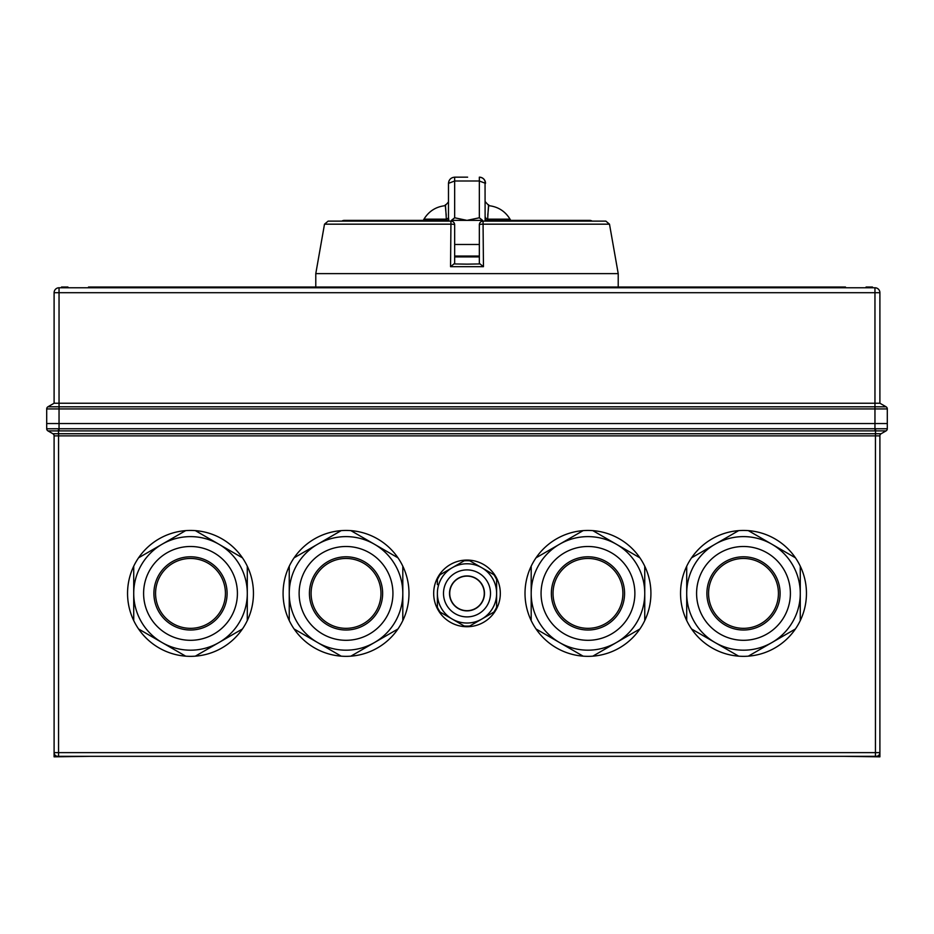 <?xml version="1.0" encoding="UTF-8"?>
<svg xmlns="http://www.w3.org/2000/svg" width="934" height="934" viewBox="0 0 934 934"><rect width="100%" height="100%" fill="white"/><g stroke="black" fill="none" stroke-linecap="round" stroke-linejoin="round"><path stroke-width="1.4" d="M738.654 530.629A62.952 62.952 0 0 1 795.429 628.979A62.952 62.952 0 0 1 680.547 593.394A62.952 62.952 0 0 1 738.654 530.629L691.569 557.82M686.712 620.585L686.712 593.394A56.776 56.776 0 0 0 715.105 642.569L738.654 656.158L715.105 642.569A56.776 56.776 0 0 0 800.275 593.394L800.275 566.214M696.589 593.394A46.91 46.91 0 0 0 743.499 640.304A46.91 46.91 0 0 0 790.398 593.394A46.91 46.91 0 0 0 743.499 546.495A46.91 46.91 0 0 0 696.589 593.394M706.898 593.394A36.601 36.601 0 0 0 743.499 630.006A36.601 36.601 0 0 0 780.1 593.394A36.601 36.601 0 0 0 743.499 556.792A36.601 36.601 0 0 0 706.898 593.394M708.567 593.394A34.932 34.932 0 0 0 743.499 628.337A34.932 34.932 0 0 0 778.431 593.394A34.932 34.932 0 0 0 743.499 558.462A34.932 34.932 0 0 0 708.567 593.394A34.932 34.932 0 0 1 743.499 558.462A34.932 34.932 0 0 1 778.431 593.394M748.344 656.158L795.429 628.979M715.105 642.569L691.569 628.979M748.344 530.629L771.893 544.23A56.776 56.776 0 0 0 686.712 593.394L686.712 566.214M800.275 620.585L800.275 593.394A56.776 56.776 0 0 0 771.893 544.23L795.429 557.82M341.179 530.629A62.952 62.952 0 0 1 397.966 628.979A62.952 62.952 0 0 1 283.084 593.394A62.952 62.952 0 0 1 341.179 530.629L294.105 557.82M289.248 620.585L289.248 593.394A56.776 56.776 0 0 0 374.417 642.569A56.776 56.776 0 0 0 402.811 593.394L402.811 566.214M299.125 593.394A46.91 46.91 0 0 0 346.035 640.304A46.91 46.91 0 0 0 392.934 593.394A46.91 46.91 0 0 0 346.035 546.495A46.91 46.91 0 0 0 299.125 593.394M309.434 593.394A36.601 36.601 0 0 0 346.035 630.006A36.601 36.601 0 0 0 382.636 593.394A36.601 36.601 0 0 0 346.035 556.792A36.601 36.601 0 0 0 309.434 593.394M311.104 593.394A34.932 34.932 0 0 0 346.035 628.337A34.932 34.932 0 0 0 380.967 593.394A34.932 34.932 0 0 0 346.035 558.462A34.932 34.932 0 0 0 311.104 593.394A34.932 34.932 0 0 1 346.035 558.462A34.932 34.932 0 0 1 380.967 593.394M350.88 656.158L397.966 628.979M341.179 656.158L294.105 628.979M350.88 530.629L374.417 544.23A56.776 56.776 0 0 0 289.248 593.394L289.248 566.214M402.811 620.585L402.811 593.394A56.776 56.776 0 0 0 374.417 544.23L397.966 557.82M583.12 530.629A62.952 62.952 0 0 1 639.895 628.979A62.952 62.952 0 0 1 525.013 593.394A62.952 62.952 0 0 1 583.12 530.629L536.034 557.82M531.189 620.585L531.189 593.394A56.776 56.776 0 0 0 616.358 642.569A56.776 56.776 0 0 0 644.752 593.394L644.752 566.214M541.066 593.394A46.91 46.91 0 0 0 587.965 640.304A46.91 46.91 0 0 0 634.875 593.394A46.91 46.91 0 0 0 587.965 546.495A46.91 46.91 0 0 0 541.066 593.394M551.364 593.394A36.601 36.601 0 0 0 587.965 630.006A36.601 36.601 0 0 0 624.566 593.394A36.601 36.601 0 0 0 587.965 556.792A36.601 36.601 0 0 0 551.364 593.394M553.033 593.394A34.932 34.932 0 0 0 587.965 628.337A34.932 34.932 0 0 0 622.896 593.394A34.932 34.932 0 0 0 587.965 558.462A34.932 34.932 0 0 0 553.033 593.394A34.932 34.932 0 0 1 587.965 558.462A34.932 34.932 0 0 1 622.896 593.394M592.821 656.158L639.895 628.979M583.12 656.158L536.034 628.979M592.821 530.629L616.358 544.23A56.776 56.776 0 0 0 531.189 593.394L531.189 566.214M644.752 620.585L644.752 593.394A56.776 56.776 0 0 0 616.358 544.23L639.895 557.82M185.656 530.629A62.952 62.952 0 0 1 242.431 628.979A62.952 62.952 0 0 1 127.549 593.394A62.952 62.952 0 0 1 185.656 530.629L138.571 557.82M133.725 620.585L133.725 593.394A56.776 56.776 0 0 0 162.107 642.569L185.656 656.158L162.107 642.569A56.776 56.776 0 0 0 247.288 593.394L247.288 566.214M143.602 593.394A46.91 46.91 0 0 0 190.501 640.304A46.91 46.91 0 0 0 237.411 593.394A46.91 46.91 0 0 0 190.501 546.495A46.91 46.91 0 0 0 143.602 593.394M153.9 593.394A36.601 36.601 0 0 0 190.501 630.006A36.601 36.601 0 0 0 227.102 593.394A36.601 36.601 0 0 0 190.501 556.792A36.601 36.601 0 0 0 153.9 593.394M155.569 593.394A34.932 34.932 0 0 0 190.501 628.337A34.932 34.932 0 0 0 225.433 593.394A34.932 34.932 0 0 0 190.501 558.462A34.932 34.932 0 0 0 155.569 593.394A34.932 34.932 0 0 1 190.501 558.462A34.932 34.932 0 0 1 225.433 593.394M195.346 656.158L242.431 628.979M162.107 642.569L138.571 628.979M195.346 530.629L218.895 544.23A56.776 56.776 0 0 0 133.725 593.394L133.725 566.214M247.288 620.585L247.288 593.394A56.776 56.776 0 0 0 218.895 544.23L242.431 557.82M467 610.684A17.279 17.279 0 0 0 484.279 593.394A17.279 17.279 0 0 0 467 576.115A17.279 17.279 0 0 0 449.721 593.394A17.279 17.279 0 0 0 467 610.684M437.381 608.664A33.332 33.332 0 0 0 465.412 626.691L452.184 619.055A29.619 29.619 0 0 0 481.816 619.055L495.032 611.42A33.332 33.332 0 0 0 465.412 560.108A33.332 33.332 0 0 0 438.968 575.379L440.171 574.679L438.968 575.379A33.332 33.332 0 0 0 437.381 608.664L437.381 593.394A29.619 29.619 0 0 0 467 623.025A29.619 29.619 0 0 0 496.619 593.394L496.619 579.524A32.713 32.713 0 0 0 493.829 574.679L469.802 560.809A32.713 32.713 0 0 0 464.198 560.809L440.171 574.679A32.713 32.713 0 0 0 437.381 579.524L437.381 584.602M443.498 593.394A23.502 23.502 0 0 0 467 616.895A23.502 23.502 0 0 0 490.502 593.394A23.502 23.502 0 0 0 467 569.892A23.502 23.502 0 0 0 443.498 593.394M464.198 625.99A32.713 32.713 0 0 0 469.802 625.99L481.816 619.055A29.619 29.619 0 0 0 481.816 567.744M449.523 593.394A17.477 17.477 0 0 0 467 610.871A17.477 17.477 0 0 0 484.477 593.394A17.477 17.477 0 0 0 467 575.928A17.477 17.477 0 0 0 449.523 593.394M465.412 626.691A33.332 33.332 0 0 0 495.032 611.42L493.829 612.12A32.713 32.713 0 0 0 496.619 607.263L496.619 593.394A29.619 29.619 0 0 0 467 563.774A29.619 29.619 0 0 0 437.381 593.394M452.184 619.055L438.968 611.42M437.381 607.263A32.713 32.713 0 0 0 440.171 612.12M468.588 626.691L469.802 625.99M496.619 608.664L496.619 607.263M496.619 579.524L496.619 578.134M468.588 560.108L469.802 560.809M465.412 560.108L464.198 560.809M483.041 221.113L483.45 266.669L450.55 266.669L450.959 221.113L328.161 221.113L324.507 224.172L450.527 224.172A3.701 0.642 180 0 1 454.66 224.814L454.66 263.119L453.982 263.937L467 264.147L480.018 263.937L479.34 263.119L479.34 224.814A3.701 3.701 0 0 1 483.041 221.113L605.839 221.113L609.493 224.172L618.215 273.615L315.785 273.615L324.507 224.172M453.982 263.937L450.55 266.669M454.66 256.862L479.34 256.862M454.66 258.426L454.66 263.119M454.66 256.908L479.34 256.908M454.66 224.814A3.701 3.701 0 0 0 450.959 221.113A3.701 3.701 0 0 1 454.66 224.814M480.018 263.937L483.45 266.669M341.844 221.113A4.939 4.939 0 0 1 344.436 220.377L448.483 220.377L448.483 183.344C448.88 179.62 450.935 177.565 454.66 177.168L467.619 177.168M592.156 221.113A4.939 4.939 0 0 0 589.564 220.377L485.517 220.377L485.517 217.307A3.701 2.031 0 0 0 487.676 219.151L487.7 220.377M485.12 221.113L485.05 180.986M479.34 217.785L482.609 220.377L467 220.377L454.66 217.785L451.391 220.377L467 220.377L479.34 217.785L479.34 180.998L485.517 183.344A6.176 6.176 0 0 0 479.34 177.168C483.065 177.565 485.12 179.62 485.517 183.344M479.34 256.033L454.835 256.033M466.381 177.168L454.66 177.168L454.66 180.998L448.483 183.344L448.95 180.986M446.3 220.377L446.324 219.151A3.701 2.031 180 0 0 448.483 217.307L448.88 221.113M487.758 215.275C489.253 201.289 488.68 200.028 487.676 219.151L510.022 219.151L510.723 220.377M423.277 220.377L423.978 219.151L446.324 219.151C445.32 200.028 444.747 201.289 446.242 215.275M879.898 292.704L54.102 292.704A4.939 4.939 0 0 1 59.04 287.765L874.96 287.765A4.939 4.939 0 0 1 879.898 292.704L879.898 403.231L886.062 406.792A2.463 2.463 0 0 1 887.3 408.929L887.3 423.546L46.7 423.546L46.7 408.929A2.463 2.463 0 0 1 47.938 406.792L886.062 406.792A2.463 2.463 0 0 1 887.3 408.929L59.04 408.929L59.04 423.546L887.3 423.546L887.3 428.753L874.96 428.753L874.96 403.231L879.898 403.231M54.102 292.704L54.102 403.231L874.96 403.231L874.96 287.765M54.102 403.231L47.938 406.792A2.463 2.463 0 0 0 46.7 408.929L59.04 408.929L59.04 287.765M467.736 287.765L467.736 287.03L845.492 287.03L845.492 287.765M467.736 287.03L88.508 287.03L88.508 287.765M466.264 287.03L466.264 287.765M872.484 287.765L872.484 287.03L866.063 287.03L866.063 287.765M867.546 287.03L867.546 287.765M61.516 287.765L61.516 287.03L66.454 287.03L66.454 287.765L66.454 287.03L67.937 287.03L67.937 287.765M843.215 756.33L879.898 756.832L879.898 752.629A3.701 3.701 0 0 1 876.185 756.33L57.815 756.33A3.701 3.701 0 0 1 54.102 752.629L54.102 435.874A2.463 2.463 0 0 0 52.876 433.738L47.938 430.889A2.463 2.463 0 0 1 46.7 428.753L46.7 423.546L59.04 423.546L59.04 428.753L874.96 428.753L874.96 430.889L47.949 430.901A2.463 2.463 -60 0 1 46.712 428.764L59.04 428.753L59.04 430.889M90.785 756.33L54.102 756.832L54.102 752.629L875.45 752.629L875.45 435.874L58.55 435.874L58.55 756.33M54.102 756.832L54.102 752.629A3.701 3.701 0 0 0 57.815 756.33M874.96 430.889L886.062 430.889L881.124 433.738A2.463 2.463 0 0 0 879.898 435.874L879.898 756.832M886.062 430.889A2.463 2.463 0 0 0 887.3 428.753A2.463 2.463 0 0 1 886.062 430.889M479.34 224.814A3.701 0.642 0 0 1 483.473 224.172L609.493 224.172M454.66 244.475L479.34 244.475M454.66 217.785L454.66 180.998L479.34 180.998L479.34 177.168M887.3 408.929A2.463 2.463 0 0 0 886.062 406.792M47.938 430.889A2.463 2.463 0 0 1 46.7 428.753M58.422 428.764L58.55 433.738L52.876 433.738A2.463 2.463 0 0 1 54.102 435.874L58.55 435.874L58.55 433.738L881.124 433.738A2.463 2.463 0 0 0 879.898 435.874L875.45 435.874L875.578 428.764M886.051 430.901A2.463 2.463 -120 0 0 887.288 428.764M875.45 756.33L875.45 752.629L879.898 752.629M618.215 287.03L618.215 273.615M315.785 287.03L315.785 273.615M510.022 219.151C505.166 211.236 498.126 206.741 488.891 205.678L485.517 201.989M423.978 219.151C428.834 211.236 435.874 206.741 445.109 205.678L448.483 201.989"/></g></svg>

